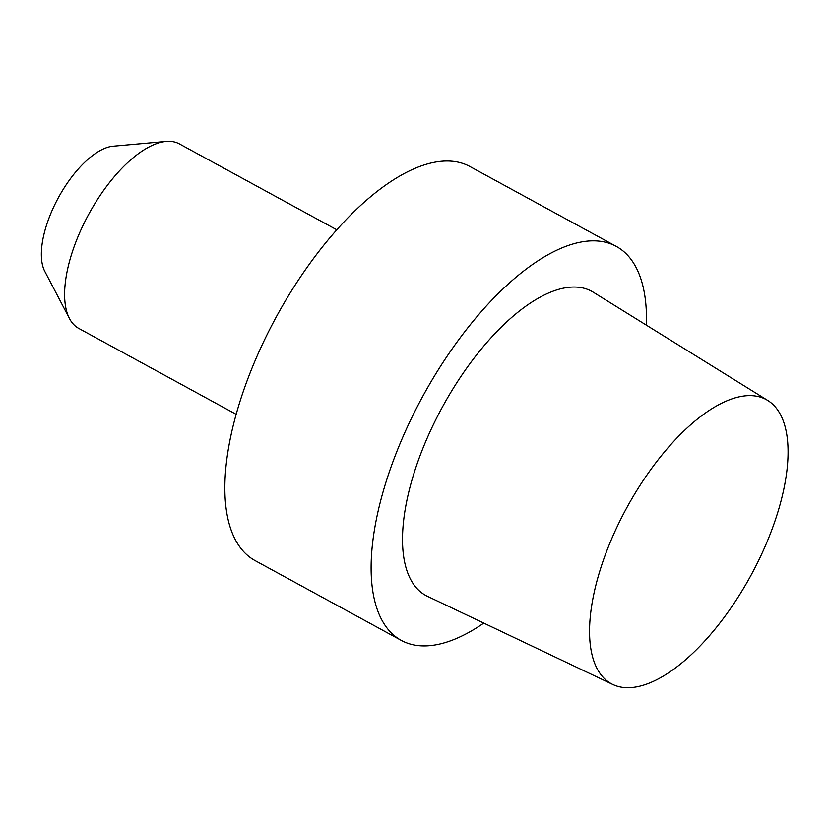 <?xml version="1.0" encoding="UTF-8"?>
<svg xmlns="http://www.w3.org/2000/svg" width="829" height="829" viewBox="0 0 829 829"><rect width="100%" height="100%" fill="white"/><g stroke="black" fill="none" stroke-linecap="round" stroke-linejoin="round"><path stroke-width="1.24" d="M238.068 407.713A224.41 98.029 118.6 0 0 255.011 560.559L401.277 640.392A224.41 98.029 118.6 0 0 483.784 623.097A224.41 98.029 118.6 0 1 401.277 640.392A224.41 98.029 118.6 0 1 384.324 487.545A224.41 98.029 118.6 0 0 401.277 640.392L255.011 560.559A224.41 98.029 118.6 0 1 238.068 407.713A224.41 98.029 118.6 0 1 470.053 166.598A224.41 98.029 118.6 0 0 238.068 407.713M412.707 477.483A173.23 75.667 118.6 0 0 427.432 596.3A173.23 75.667 118.6 0 1 412.707 477.483A173.23 75.667 118.6 0 1 593.377 292.274A173.23 75.667 118.6 0 0 412.707 477.483M646.392 325.175A224.41 98.029 118.6 0 0 616.31 246.42A224.41 98.029 118.6 0 0 384.324 487.545A224.41 98.029 118.6 0 1 616.31 246.42A224.41 98.029 118.6 0 1 646.392 325.175M778.545 509.835A161.81 70.683 -61.4 0 1 612.807 684.474A161.81 70.683 -61.4 0 1 626.755 507.794A161.81 70.683 -61.4 0 1 767.809 400.49A161.81 70.683 -61.4 0 1 778.545 509.835A161.81 70.683 -61.4 0 1 612.807 684.474A161.81 70.683 -61.4 0 1 626.755 507.794A161.81 70.683 -61.4 0 1 767.809 400.49A161.81 70.683 -61.4 0 1 778.545 509.835M78.734 328.388A105.086 45.896 -61.4 0 1 69.46 318.523A105.086 45.896 -61.4 0 1 70.797 256.824A105.086 45.896 -61.4 0 1 166.111 141.448A105.086 45.896 -61.4 0 1 179.427 143.914A105.086 45.896 -61.4 0 0 166.111 141.448A105.086 45.896 -61.4 0 0 70.797 256.824A105.086 45.896 -61.4 0 0 69.46 318.523A105.086 45.896 -61.4 0 0 78.734 328.388L236.161 414.313L78.734 328.388M113.055 146.225A74.237 32.424 118.6 0 0 58.434 197.592A74.237 32.424 118.6 0 0 44.776 271.321L69.46 318.523L44.776 271.321A74.237 32.424 118.6 0 1 58.434 197.592A74.237 32.424 118.6 0 1 113.055 146.225L166.111 141.448L113.055 146.225M470.053 166.598L616.31 246.42L470.053 166.598M767.809 400.49L593.377 292.274L767.809 400.49M612.807 684.474L427.432 596.3L612.807 684.474M336.854 229.84L179.427 143.914L336.854 229.84"/></g></svg>
